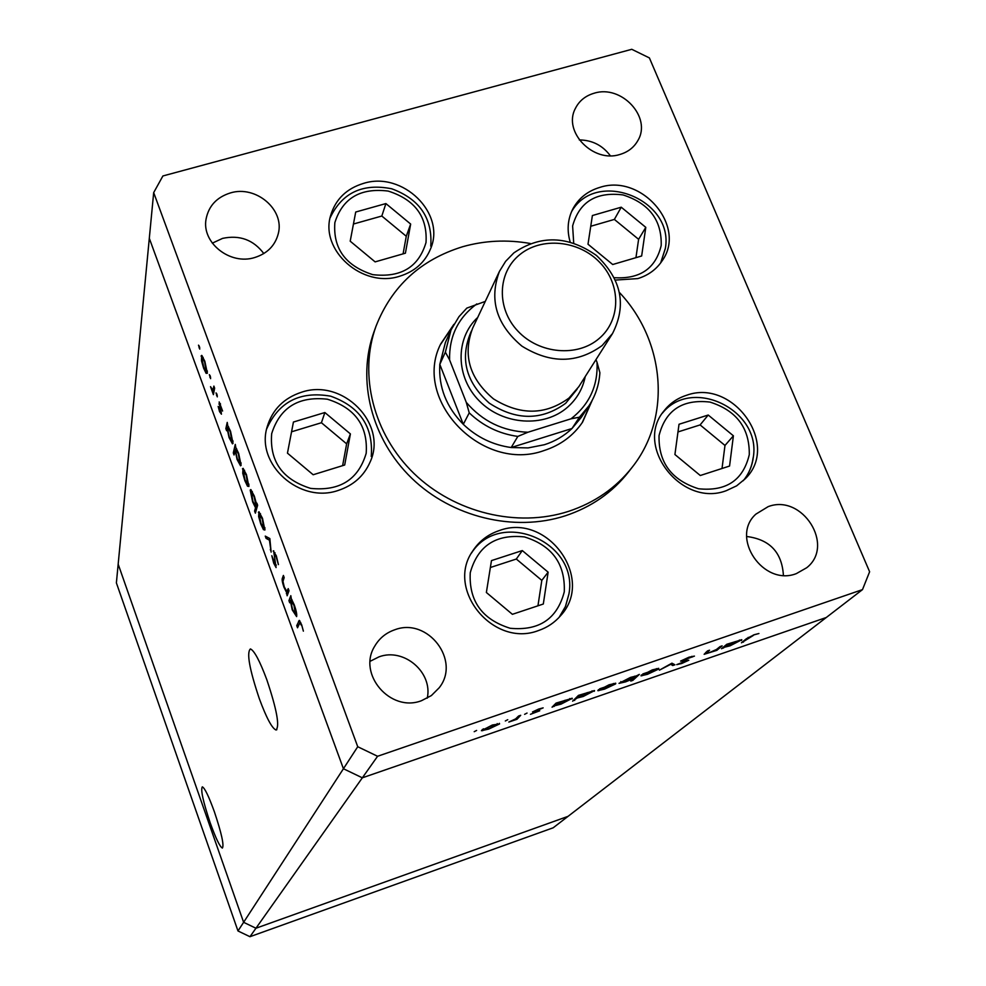 <?xml version="1.0" encoding="UTF-8"?>
<svg xmlns="http://www.w3.org/2000/svg" width="986" height="986" viewBox="0 0 986 986"><rect width="100%" height="100%" fill="white"/><g stroke="black" fill="none" stroke-linecap="round" stroke-linejoin="round"><path stroke-width="1.48" d="M259.343 698.754C249.409 669.112 246.438 652.51 250.432 648.924C254.326 650.661 259.811 660.965 266.849 679.822C276.832 709.612 279.876 726.337 276.006 729.997C272 728.309 266.442 717.894 259.343 698.754M214.443 811.971C208.798 796.355 204.755 787.974 202.315 786.84C200.491 789.626 203.104 801.593 210.166 822.743C215.823 838.445 219.89 846.875 222.392 848.059C224.192 845.273 221.542 833.244 214.443 811.971M862.491 589.616L568.035 816.359L255.953 928.233L377.576 756.274L862.491 589.616L869.615 571.757L649.392 57.915L631.767 49.3L162.9 175.964L153.68 192.615L149.305 238.304L343.424 768.735L362.33 777.818L826.268 617.507L362.33 777.818L343.424 768.735L149.305 238.304L118.172 564.165L243.616 922.317L118.172 564.165L116.385 582.886L237.983 930.969L249.963 936.7L553.195 827.784L568.035 816.359L255.953 928.233L243.616 922.317L237.983 930.969M153.68 192.615L357.733 746.722L243.616 922.317L255.953 928.233L249.963 936.7M452.931 326.07L440.372 344.706M469.237 412.863L463.297 424.325C446.301 407.008 438.474 387.03 439.805 364.401L463.297 424.325C476.83 437.229 492.79 444.969 511.192 447.533L571.991 428.516C564.202 435.935 555.007 441.334 544.395 444.723L528.102 447.915L511.192 447.533L517.823 436.416C499.162 433.803 482.955 425.952 469.237 412.863L466.267 402.35L449.579 359.89L445.364 352.15L451.009 329.99L458.958 316.691L466.834 308.1L485.272 301.42M451.009 329.99L445.389 342.524L439.805 364.401L445.364 352.15M571.03 418.803C589.406 404.47 598.083 385.637 597.048 362.33L599.882 372.708C599.118 384.786 595.458 395.842 588.901 405.875L579.448 417.201L571.03 418.803L527.941 432.238L517.823 436.416M588.901 405.875L581.321 417.325L571.991 428.516L579.448 417.201M476.793 303.922C458.157 317.714 449.086 336.374 449.579 359.89M466.267 402.35C482.561 421.367 503.119 431.326 527.941 432.238M595.963 359.656L597.048 362.33M582.171 422.723L591.193 402.152M453.88 324.332L440.668 344.015C412.025 400.168 482.376 473.194 544.186 450.503C560.529 445.179 573.322 435.713 582.59 422.107L592.155 400.415M530.221 243.48C507.149 239.438 484.656 240.51 462.742 246.697C420.677 259.675 391.775 286.186 376.011 326.23C358.473 374.594 373.287 434.05 413.935 473.44C454.583 512.819 517.157 527.991 568.503 511.377C594.706 502.687 615.942 487.959 632.223 467.204C671.737 417.546 665.193 341.045 619.59 292.657M376.011 326.23L374.014 331.777C356.562 379.893 371.266 439.004 411.655 478.148C452.032 517.28 514.211 532.354 565.249 515.814C591.292 507.161 612.417 492.519 628.6 471.875L632.223 467.204M615.486 280.073L637.806 278.594C648.431 275.304 656.627 269.252 662.395 260.427C686.835 225.991 641.356 173.363 599.771 187.414C587.557 191.087 578.56 198.285 572.792 209.02C567.677 219.286 566.79 230.268 570.154 241.952M686.49 395.3C677.246 398.258 669.74 403.484 663.948 410.965C633.862 446.14 681.646 507.802 726.275 490.683L736.616 485.851L745.293 478.715C780.567 444.723 733.079 378.057 686.49 395.3M499.372 530.542C487.984 534.338 479.073 541.203 472.639 551.125C445.327 589.554 493.53 648.135 538.516 630.535C547.341 627.515 554.711 622.536 560.652 615.621C595.31 578.449 547.267 512.437 499.372 530.542M301.519 392.231C283.882 398.036 272.444 409.523 267.218 426.704C255.238 464.209 299.781 504.203 338.432 490.362C353.407 485.371 363.945 475.955 370.058 462.138C388.114 423.906 342.771 377.946 301.519 392.231M363.464 183.408C346.653 188.548 335.77 199.086 330.803 214.997C319.279 250.099 362.565 288.651 399.798 276.191C414.662 271.532 424.904 262.449 430.512 248.953C446.251 213.346 402.51 170.8 363.464 183.408M421.564 700.664C390.444 712.903 357.117 673.956 374.717 646.2C379.351 638.25 386.056 632.765 394.856 629.746C427.764 617.088 461.14 660.595 439.127 687.846L431.375 695.574L421.564 700.664M370.194 661.261L379.055 656.836C403.915 647.494 432.99 672.366 427.258 698.174M619.947 154.457C593.325 163.331 562.772 131.841 575.294 108.62C579.115 100.905 585.413 95.765 594.176 93.214C621.463 84.365 652.054 117.322 637.88 140.53C634.01 147.407 628.033 152.054 619.947 154.457M768.156 506.644L755.868 514.15C729.837 537.271 763.263 586.744 796.343 573.618L806.684 567.751C835.339 545.541 802.21 493.444 768.156 506.644M230.354 192.948C216.76 197.225 208.675 205.926 206.074 219.065C201.464 242.704 230.132 265.456 254.684 257.543C267.268 253.55 275.131 245.6 278.274 233.707C284.831 209.562 255.805 184.949 230.354 192.948M263.817 253.562C253.464 239.832 239.721 234.767 222.589 238.378L212.31 243.16M720.088 646.569L722.134 645.867L716.884 650.329L704.14 654.297L707.517 650.908L709.563 650.205L706.272 653.398L709.452 652.609L716.465 649.491L720.088 646.569M680.587 661.088L688.992 657.194L694.44 656.109L682.632 660.386L688.844 660.213L681.659 663.529L676.741 664.626L686.848 660.669L680.587 661.088M671.934 663.171L674.954 664.786L672.735 665.55L670.751 664.305L659.424 670.147L671.934 663.171M658.599 669.1L647.42 674.338L640.962 675.804L652.325 669.876L658.784 668.397L658.599 669.1L658.291 668.348M615.597 683.927L604.504 689.14L597.824 690.656L609.077 684.789L615.745 683.261L615.597 683.927L615.313 683.212M554.896 705.705L552.049 707.184L556.067 703.104L572.274 698.298L561.022 704.14L554.896 705.705L554.502 704.694M476.62 730.441L474.204 731.686L476.62 730.441M499.582 723.921L488.699 729.085L481.402 730.712L492.359 725.018L499.582 723.921L499.347 723.317M507.741 719.706L505.313 720.976L507.741 719.706M518.562 716.033L520.707 715.294L516.96 719.287L508.813 722.06L515.641 718.88L518.562 716.033M527.042 713.063L524.601 714.332L527.042 713.063M539.724 710.783L530.468 714.295L537.58 711.535L532.489 711.966L538.701 709.033L543.138 707.874L534.622 711.374L539.588 710.438M577.18 698.002L572.607 701.169L578.462 695.376L594.509 690.607L583.207 696.486L577.18 698.002L576.798 697.028M636.377 675.928L639.322 674.412L632.827 680.389L630.757 681.092L633.443 678.627L625.654 681.844L619.011 683.36L630.461 677.419L636.377 675.928M724.513 647.21L721.505 648.726L726.793 644.265L741.805 639.729L730.108 645.805L724.513 647.21L724.205 646.459M753.464 635.354L741.46 642.81L746.464 638.657L754.352 634.676L758.924 633.517L753.341 635.033M288.232 588.617L289.021 590.762L287.136 595.778L286.692 592.746L283.906 587.126C282.243 582.147 281.762 579.127 282.452 578.067L283.389 575.442L284.178 577.574L282.982 581.407L284.264 586.88L286.827 591.452L288.232 588.617M273.171 550.977L276.314 555.784L278.422 564.596L276.055 556.523L273.948 553.109L276.092 567.591L273.714 563.191L271.816 555.71L275.624 565.249L273.714 550.804M269.844 538.541L271.125 552.086L269.437 540.168L266.097 538.381L265.259 536.101L269.844 538.541M264.889 530.049L263.435 529.63L260.76 524.01L258.652 516.602L258.924 511.808L262.473 518.266L264.889 530.049M248.903 486.468L247.498 486.197L244.873 480.687L242.753 473.28L243.012 468.338L246.438 474.599L248.903 486.468M226.866 429.576L226.62 430.722L225.856 428.663L227.224 422.402L227.741 425.57L230.539 431.276L233.041 443.318L232.474 443.848L229.085 437.624L227.31 429.44M199.332 346.283L199.764 349.106L198.506 345.162L199.332 346.283M207.356 373.25L206.099 373.324L203.597 368.098L201.477 360.716L201.686 355.391L204.805 361.172L207.356 373.25M210.191 375.839L210.61 378.649L209.352 374.68L210.191 375.839M213.888 386.081L214.64 388.151L213.395 394.646L210.523 386.66L212.902 390.16L213.888 386.081M216.883 394.067L217.302 396.865L216.033 392.896L216.883 394.067M221.443 414.182L219.545 411.618L218.165 406.442L220.679 412.16L219.175 401.918L222.602 411.026L219.595 404.297L221.443 414.182M234.902 451.391L234.052 454.99L233.3 452.919L235.284 444.39L235.802 447.533L238.624 453.313L241.114 465.306L240.547 465.811L237.096 459.488L235.334 451.255M256.545 504.179L256.853 503.131L257.629 505.239L255.374 513.139L254.598 511.056L255.534 507.765L252.662 501.936L250.21 490.067L250.777 489.586L254.326 496.081L256.545 504.179L257.161 503.994M290.069 601.879L289.711 602.791L288.935 600.659L290.821 595.68L291.289 598.699L294.284 604.911C296.268 610.642 297.045 614.537 296.626 616.607L292.263 609.927L290.562 601.719M301.235 625.112L299.88 622.721L297.525 627.786L296.737 625.642L299.288 620.367L301.556 624.557L303.38 631.139L301.704 624.964M783.402 575.319C781.96 552.345 769.721 539.404 746.661 536.495M579.287 139.926C592.216 140.111 602.557 145.373 610.322 155.739M357.733 746.722L377.576 756.274M199.751 347.651L199.073 347.836M207.405 372.942L206.099 373.324M202.118 355.736L201.045 356.045M201.797 358.078L203.732 367.297L206.136 371.697L204.657 362.01L202.303 357.598L201.797 358.078M207.331 370.995L206.616 371.204M210.585 377.145L209.907 377.342M213.851 392.243L212.643 392.613M214.036 391.294L212.816 391.652M214.332 389.741L212.902 390.16M217.265 395.349L216.587 395.546M220.322 403.631L218.917 404.05M220.507 404.026L219.878 404.211M227.236 428.244L225.856 428.663M227.298 427.604L229.245 436.847L231.846 441.617L230.342 431.967L227.766 427.148L227.298 427.604M233.053 441.001L232.289 441.235M234.631 452.512L233.3 452.919M235.334 449.517L237.269 458.724L239.918 463.58L238.415 453.979L235.79 449.086L235.334 449.517M241.126 462.976L240.35 463.21M248.99 485.728L247.498 486.197M243.357 468.56L242.433 468.843M243.197 470.926L245.058 479.972L247.696 484.755L246.254 475.338L243.197 470.926M248.916 484.126L248.127 484.372M256.101 510.588L254.598 511.056M257.038 507.297L255.534 507.765M251.097 489.795L250.21 490.067M256.04 505.978L254.141 496.808L251.405 491.817L252.872 501.295L255.608 506.348L257.543 505.51M265 529.137L263.435 529.63M259.232 511.993L258.369 512.264M259.133 514.372L260.97 523.344L263.693 528.274L262.276 518.969L259.133 514.372M264.914 527.683L264.112 527.929M270.904 549.596L270.275 549.794M270.053 539.971L269.437 540.168M268.278 537.703L266.097 538.381M276.302 565.04L275.624 565.249M288.159 593.067L286.359 593.646M288.504 592.167L286.692 592.746M289.009 590.799L286.926 591.464M291.942 599.685L288.935 600.659M290.66 600.314L292.485 609.299L295.48 614.685L294.013 605.441L290.66 600.314M296.7 614.167L295.837 614.451M298.672 625.013L296.737 625.642M482.191 729.566L482.635 730.725M483.633 729.418L489.13 728.605L497.486 724.254L491.928 725.499L483.633 729.418L483.399 728.827M516.516 718.165L516.96 719.287M553.762 705.446L554.157 706.457M571.868 698.236L572.139 698.926M556.166 704.411L561.49 703.647L570.093 699.197L564.731 700.405L556.166 704.411L555.771 703.4M574.32 699.481L574.69 700.442M594.09 690.557L594.361 691.26M578.474 696.72L583.687 695.993L592.34 691.519L587.077 692.702L578.474 696.72L578.092 695.746M598.366 689.67L598.761 690.681M600.08 689.276L605.047 688.622L613.625 684.136L599.858 688.733M632.482 679.514L632.827 680.389M634.91 677.271L629.906 677.937L621.168 682.46L626.258 681.301L634.91 677.271M641.418 674.88L641.8 675.829M643.229 674.387L647.999 673.808L656.664 669.272L643.02 673.869M671.811 663.245L672.735 665.55M691.852 656.331L692.16 657.083M716.526 649.454L716.884 650.329M705.84 652.35L706.198 653.213M723.231 647.272L723.539 648.024M741.189 639.704L741.521 640.518M726.189 645.793L730.737 645.263L739.648 640.641L734.977 641.726L726.189 645.793L725.881 645.041M743.173 641.393L743.469 642.108M621.242 207.208L592.389 215.54L588.001 244.208L612.713 264.519L641.652 255.99L645.793 227.347L621.242 207.208L614.364 219.422L590.75 226.262M635.945 257.679L638.608 239.315L614.364 219.422M638.608 239.315L645.793 227.347M708.219 415.032L679.021 424.263L674.917 454.521L700.282 475.511L729.566 466.045L733.399 435.812L708.219 415.032L700.109 424.917L677.974 431.942M722.023 468.473L724.981 445.45L700.109 424.917M724.981 445.45L733.399 435.812M385.896 203.572L355.712 212.027L350.203 241.188L375.124 261.882L405.406 253.192L410.657 224.056L385.896 203.572L381.816 216.033L353.444 224.019M403.089 253.858L406.269 236.27L381.816 216.033M406.269 236.27L410.657 224.056M324.862 412.53L293.434 422.033L287.456 453.153L313.166 474.747L344.693 465.01L350.4 433.914L324.862 412.53L321.424 422.735L291.56 431.794M342.623 465.651L346.641 443.86L321.424 422.735M346.641 443.86L350.4 433.914M522.297 550.57L491.472 560.603L486.369 592.487L512.387 614.315L543.311 604.024L548.13 572.176L522.297 550.57L516.319 559.037L490.362 567.505M537.949 605.811L541.819 580.372L516.319 559.037M541.819 580.372L548.13 572.176M599.155 338.494C621.069 319.994 621.143 284.424 599.796 262.449C578.782 240.214 541.363 236.578 519.511 254.869C497.351 272.839 496.402 308.717 518.007 331.222C539.28 354.011 577.574 357.326 599.155 338.494M513.854 252.897C540.451 234.742 567.985 235.592 596.444 255.46C621.525 279.223 626.886 305.253 612.516 333.551L602.101 345.568C577.167 363.637 550.434 363.822 521.902 346.123C496.328 324.616 488.846 299.695 499.458 271.347L505.621 261.339L513.854 252.897M471.382 331.099C459.55 357.807 465.515 381.816 489.266 403.126C516.134 420.665 541.597 420.726 565.668 403.299L577.069 389.26M585.228 376.578C582.763 388.792 576.835 399.034 567.431 407.317C544.038 427.887 502.959 425.089 479.418 401.055C455.544 377.305 455.027 338.408 477.717 317.43M612.516 333.551L578.831 386.66L568.971 398.061C545.418 415.242 520.263 415.525 493.481 398.886C469.496 378.649 462.545 355.083 472.627 328.215L499.458 271.347M214.578 387.966L213.469 388.287M284.153 577.513L282.452 578.067M288.762 590.059L287.555 590.441M299.806 620.835L298.548 621.242M706.814 651.512L707.122 652.288M748.152 637.412L748.411 638.028M614.364 277.707C640.087 279.223 655.702 268.475 661.199 245.489C661.889 220.211 649.17 203.362 623.066 194.932C596.136 191.555 579.324 201.896 572.62 225.967L573.704 243.012M665.193 249.014L660.645 262.954M749.286 454.657C749.668 428.035 736.542 410.509 709.92 402.066C682.522 398.96 665.575 410.127 659.055 435.565C658.34 462.422 671.503 480.157 698.544 488.76C726.275 491.62 743.185 480.256 749.286 454.657M753.131 457.701C752.01 466.378 748.731 474.044 743.296 480.7C748.941 473.773 752.293 465.848 753.366 456.912C760.995 410.003 691.901 376.171 662.333 413.233M426.014 242.519C427.579 216.797 414.983 199.653 388.201 191.074C360.408 187.636 342.635 198.149 334.858 222.626C332.935 248.571 345.568 265.9 372.77 274.65C400.92 277.867 418.668 267.157 426.014 242.519M430.722 246.118L430.796 245.797C432.558 218.054 419.531 199.049 391.725 188.782C362.663 183.039 342.13 192.701 330.137 217.783M366.188 453.301C368.037 425.915 355.096 407.884 327.364 399.207C298.536 396.002 279.975 407.489 271.68 433.655C269.449 461.288 282.427 479.529 310.602 488.378C339.813 491.336 358.349 479.64 366.188 453.301M371.217 456.432L371.278 456.198C373.374 426.593 359.828 406.589 330.655 396.175C300.101 390.863 278.779 401.795 266.664 428.959M564.275 591.834C565.372 563.819 552.086 545.505 524.429 536.914C495.822 533.931 477.766 545.862 470.248 572.706C468.781 600.992 482.105 619.516 510.206 628.279C539.194 630.991 557.213 618.851 564.275 591.834M568.762 594.595L565.409 606.587L559.161 617.298L565.533 606.353L568.91 594.127C578.868 541.844 500.075 508.16 471.493 553.047M276.844 729.714L276.006 729.997M202.303 357.598L203.165 357.339M206.468 371.599L207.368 371.34M220.63 412.284L221.295 412.086M219.767 404.137L220.457 403.927M227.766 427.148L228.629 426.889M232.178 441.518L233.078 441.247M235.79 449.086L236.665 448.827M240.239 463.482L241.151 463.198M243.653 470.544L244.565 470.273M248.004 484.656L248.94 484.372M255.916 506.249L257.469 505.769M251.405 491.817L252.33 491.533M259.564 514.026L260.501 513.731M263.989 528.188L264.938 527.892M274.157 552.949L274.995 552.69M275.562 565.348L276.314 565.114M291.055 600.018L291.967 599.722M295.751 614.598L296.712 614.29M299.88 622.721L300.705 622.449M483.497 729.628L483.226 728.925M497.486 724.254L497.227 723.576M555.981 704.67L555.574 703.61M570.093 699.197L569.834 698.532M578.277 696.991L577.87 695.968M592.34 691.519L592.081 690.853M599.87 689.522L599.611 688.869M613.625 684.136L613.366 683.495M635.058 676.741L634.811 676.125M621.057 682.201L620.81 681.572M642.983 674.67L642.736 674.03M656.664 669.272L656.405 668.644M725.869 646.138L725.536 645.325M739.648 640.641L739.401 640.025M660.657 262.942L665.377 248.262C674.079 199.308 595.988 168.273 571.498 211.78"/></g></svg>
